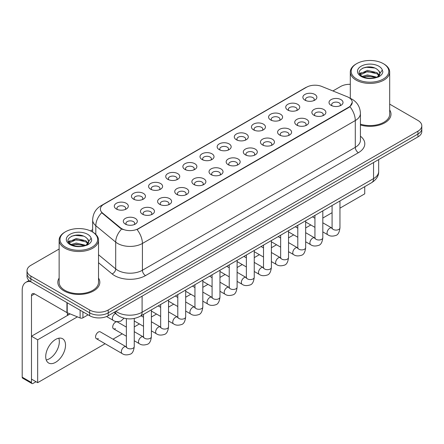 <?xml version="1.0" encoding="UTF-8"?>
<svg xmlns="http://www.w3.org/2000/svg" width="444" height="444" viewBox="0 0 444 444"><rect width="100%" height="100%" fill="white"/><g stroke="black" fill="none" stroke-linecap="round" stroke-linejoin="round"><path stroke-width="0.67" d="M287.779 110.04L287.779 110.04A7.004 4.04 180 0 1 287.779 104.323A7.004 4.04 180 0 1 297.68 104.323A7.004 4.04 180 0 1 297.68 110.04A7.004 4.04 180 0 1 287.779 110.04M296.531 110.578A4.373 2.525 0 0 0 297.108 109.329A4.373 2.525 0 0 0 295.826 107.542A4.373 2.525 0 0 0 291.059 106.993A4.373 2.525 0 0 0 288.356 109.329A4.373 2.525 0 0 0 288.927 110.578M270.64 119.941L270.64 119.941A7.004 4.04 180 0 1 270.64 114.225A7.004 4.04 180 0 1 280.541 114.225A7.004 4.04 180 0 1 280.541 119.941A7.004 4.04 180 0 1 270.64 119.941M279.393 120.474A4.373 2.525 0 0 0 279.964 119.225A4.373 2.525 0 0 0 278.682 117.438A4.373 2.525 0 0 0 273.915 116.889A4.373 2.525 0 0 0 271.212 119.225A4.373 2.525 0 0 0 271.784 120.474M253.496 129.837L253.496 129.837A7.004 4.04 180 0 1 253.496 124.12A7.004 4.04 180 0 1 263.397 124.12A7.004 4.04 180 0 1 263.397 129.837A7.004 4.04 180 0 1 253.496 129.837M262.249 130.37A4.373 2.525 0 0 0 262.82 129.121A4.373 2.525 0 0 0 261.538 127.334A4.373 2.525 0 0 0 256.771 126.79A4.373 2.525 0 0 0 254.068 129.121A4.373 2.525 0 0 0 254.645 130.37M236.352 139.732L236.352 139.732A7.004 4.04 180 0 1 236.352 134.016A7.004 4.04 180 0 1 246.254 134.016A7.004 4.04 180 0 1 246.254 139.732A7.004 4.04 180 0 1 236.352 139.732M245.105 140.271A4.373 2.525 0 0 0 245.682 139.016A4.373 2.525 0 0 0 244.4 137.235A4.373 2.525 0 0 0 239.627 136.685A4.373 2.525 0 0 0 236.93 139.016A4.373 2.525 0 0 0 237.501 140.271M219.208 149.628L219.208 149.628A7.004 4.04 180 0 1 219.208 143.912A7.004 4.04 180 0 1 229.115 143.912A7.004 4.04 180 0 1 229.115 149.628A7.004 4.04 180 0 1 219.208 149.628M227.966 150.166A4.373 2.525 0 0 0 228.538 148.918A4.373 2.525 0 0 0 227.256 147.131A4.373 2.525 0 0 0 222.488 146.581A4.373 2.525 0 0 0 219.786 148.918A4.373 2.525 0 0 0 220.357 150.166M202.07 159.529L202.07 159.529A7.004 4.04 180 0 1 202.07 153.813A7.004 4.04 180 0 1 211.971 153.813A7.004 4.04 180 0 1 211.971 159.529A7.004 4.04 180 0 1 202.07 159.529M210.822 160.062A4.373 2.525 0 0 0 211.394 158.813A4.373 2.525 0 0 0 210.112 157.026A4.373 2.525 0 0 0 205.344 156.477A4.373 2.525 0 0 0 202.642 158.813A4.373 2.525 0 0 0 203.219 160.062M184.926 169.425L184.926 169.425A7.004 4.04 180 0 1 184.926 163.708A7.004 4.04 180 0 1 194.827 163.708A7.004 4.04 180 0 1 194.827 169.425A7.004 4.04 180 0 1 184.926 169.425M193.678 169.958A4.373 2.525 0 0 0 194.256 168.709A4.373 2.525 0 0 0 192.974 166.922A4.373 2.525 0 0 0 188.201 166.378A4.373 2.525 0 0 0 185.503 168.709A4.373 2.525 0 0 0 186.075 169.958M167.782 179.321L167.782 179.321A7.004 4.04 180 0 1 167.782 173.604A7.004 4.04 180 0 1 177.689 173.604A7.004 4.04 180 0 1 177.689 179.321A7.004 4.04 180 0 1 167.782 179.321M176.54 179.859A4.373 2.525 0 0 0 177.112 178.605A4.373 2.525 0 0 0 175.83 176.817A4.373 2.525 0 0 0 171.062 176.274A4.373 2.525 0 0 0 168.359 178.605A4.373 2.525 0 0 0 168.931 179.859M150.644 189.216L150.644 189.216A7.004 4.04 180 0 1 150.644 183.5A7.004 4.04 180 0 1 160.545 183.5A7.004 4.04 180 0 1 160.545 189.216A7.004 4.04 180 0 1 150.644 189.216M159.396 189.755A4.373 2.525 0 0 0 159.968 188.506A4.373 2.525 0 0 0 158.686 186.719A4.373 2.525 0 0 0 153.918 186.169A4.373 2.525 0 0 0 151.215 188.506A4.373 2.525 0 0 0 151.793 189.755M133.5 199.117L133.5 199.117A7.004 4.04 180 0 1 133.5 193.401A7.004 4.04 180 0 1 143.401 193.401A7.004 4.04 180 0 1 143.401 199.117A7.004 4.04 180 0 1 133.5 199.117M142.252 199.65A4.373 2.525 0 0 0 142.829 198.401A4.373 2.525 0 0 0 141.547 196.614A4.373 2.525 0 0 0 136.774 196.065A4.373 2.525 0 0 0 134.077 198.401A4.373 2.525 0 0 0 134.649 199.65M116.356 209.013L116.356 209.013A7.004 4.04 180 0 1 116.356 203.297A7.004 4.04 180 0 1 126.263 203.297A7.004 4.04 180 0 1 126.263 209.013A7.004 4.04 180 0 1 116.356 209.013M125.114 209.546A4.373 2.525 0 0 0 125.685 208.297A4.373 2.525 0 0 0 124.403 206.51A4.373 2.525 0 0 0 119.636 205.961A4.373 2.525 0 0 0 116.933 208.297A4.373 2.525 0 0 0 117.505 209.546M304.923 100.144L304.923 100.144A7.004 4.04 180 0 1 304.923 94.428A7.004 4.04 180 0 1 314.824 94.428A7.004 4.04 180 0 1 314.824 100.144A7.004 4.04 180 0 1 304.923 100.144M313.675 100.683A4.373 2.525 0 0 0 314.247 99.428A4.373 2.525 0 0 0 312.964 97.647A4.373 2.525 0 0 0 308.197 97.097A4.373 2.525 0 0 0 305.494 99.428A4.373 2.525 0 0 0 306.071 100.683M313.925 115.24L313.925 115.24A7.004 4.04 180 0 1 313.925 109.524A7.004 4.04 180 0 1 323.826 109.524A7.004 4.04 180 0 1 323.826 115.24A7.004 4.04 180 0 1 313.925 115.24M322.677 115.779A4.373 2.525 0 0 0 323.254 114.524A4.373 2.525 0 0 0 321.972 112.743A4.373 2.525 0 0 0 317.205 112.193A4.373 2.525 0 0 0 314.502 114.524A4.373 2.525 0 0 0 315.074 115.779M296.786 125.136L296.786 125.136A7.004 4.04 180 0 1 296.786 119.419A7.004 4.04 180 0 1 306.687 119.419A7.004 4.04 180 0 1 306.687 125.136A7.004 4.04 180 0 1 296.786 125.136M305.539 125.674A4.373 2.525 0 0 0 306.11 124.425A4.373 2.525 0 0 0 304.828 122.638A4.373 2.525 0 0 0 300.061 122.089A4.373 2.525 0 0 0 297.358 124.425A4.373 2.525 0 0 0 297.935 125.674M279.642 135.037L279.642 135.037A7.004 4.04 180 0 1 279.642 129.321A7.004 4.04 180 0 1 289.544 129.321A7.004 4.04 180 0 1 289.544 135.037A7.004 4.04 180 0 1 279.642 135.037M288.395 135.57A4.373 2.525 0 0 0 288.966 134.321A4.373 2.525 0 0 0 287.684 132.534A4.373 2.525 0 0 0 282.917 131.985A4.373 2.525 0 0 0 280.214 134.321A4.373 2.525 0 0 0 280.791 135.57M262.498 144.933L262.498 144.933A7.004 4.04 180 0 1 262.498 139.216A7.004 4.04 180 0 1 272.4 139.216A7.004 4.04 180 0 1 272.4 144.933A7.004 4.04 180 0 1 262.498 144.933M271.251 145.466A4.373 2.525 0 0 0 271.828 144.217A4.373 2.525 0 0 0 270.546 142.43A4.373 2.525 0 0 0 265.778 141.886A4.373 2.525 0 0 0 263.076 144.217A4.373 2.525 0 0 0 263.647 145.466M245.36 154.828L245.36 154.828A7.004 4.04 180 0 1 245.36 149.112A7.004 4.04 180 0 1 255.261 149.112A7.004 4.04 180 0 1 255.261 154.828A7.004 4.04 180 0 1 245.36 154.828M254.112 155.367A4.373 2.525 0 0 0 254.684 154.112A4.373 2.525 0 0 0 253.402 152.325A4.373 2.525 0 0 0 248.634 151.781A4.373 2.525 0 0 0 245.932 154.112A4.373 2.525 0 0 0 246.503 155.367M228.216 164.724L228.216 164.724A7.004 4.04 180 0 1 228.216 159.008A7.004 4.04 180 0 1 238.117 159.008A7.004 4.04 180 0 1 238.117 164.724A7.004 4.04 180 0 1 228.216 164.724M236.968 165.262A4.373 2.525 0 0 0 237.54 164.014A4.373 2.525 0 0 0 236.258 162.227A4.373 2.525 0 0 0 231.491 161.677A4.373 2.525 0 0 0 228.788 164.014A4.373 2.525 0 0 0 229.365 165.262M211.072 174.625L211.072 174.625A7.004 4.04 180 0 1 211.072 168.909A7.004 4.04 180 0 1 220.973 168.909A7.004 4.04 180 0 1 220.973 174.625A7.004 4.04 180 0 1 211.072 174.625M219.824 175.158A4.373 2.525 0 0 0 220.402 173.909A4.373 2.525 0 0 0 219.12 172.122A4.373 2.525 0 0 0 214.352 171.573A4.373 2.525 0 0 0 211.649 173.909A4.373 2.525 0 0 0 212.221 175.158M193.934 184.521L193.934 184.521A7.004 4.04 180 0 1 193.934 178.804A7.004 4.04 180 0 1 203.835 178.804A7.004 4.04 180 0 1 203.835 184.521A7.004 4.04 180 0 1 193.934 184.521M202.686 185.054A4.373 2.525 0 0 0 203.258 183.805A4.373 2.525 0 0 0 201.976 182.018A4.373 2.525 0 0 0 197.208 181.468A4.373 2.525 0 0 0 194.505 183.805A4.373 2.525 0 0 0 195.077 185.054M176.79 194.417L176.79 194.417A7.004 4.04 180 0 1 176.79 188.7A7.004 4.04 180 0 1 186.691 188.7A7.004 4.04 180 0 1 186.691 194.417A7.004 4.04 180 0 1 176.79 194.417M185.542 194.955A4.373 2.525 0 0 0 186.114 193.701A4.373 2.525 0 0 0 184.832 191.913A4.373 2.525 0 0 0 180.064 191.37A4.373 2.525 0 0 0 177.361 193.701A4.373 2.525 0 0 0 177.939 194.955M159.646 204.312L159.646 204.312A7.004 4.04 180 0 1 159.646 198.596A7.004 4.04 180 0 1 169.547 198.596A7.004 4.04 180 0 1 169.547 204.312A7.004 4.04 180 0 1 159.646 204.312M168.398 204.851A4.373 2.525 0 0 0 168.975 203.596A4.373 2.525 0 0 0 167.693 201.815A4.373 2.525 0 0 0 162.92 201.265A4.373 2.525 0 0 0 160.223 203.596A4.373 2.525 0 0 0 160.795 204.851M142.502 214.208L142.502 214.208A7.004 4.04 180 0 1 142.507 208.491A7.004 4.04 180 0 1 152.409 208.491A7.004 4.04 180 0 1 152.409 214.208A7.004 4.04 180 0 1 142.502 214.208M151.26 214.746A4.373 2.525 0 0 0 151.831 213.497A4.373 2.525 0 0 0 150.549 211.71A4.373 2.525 0 0 0 145.782 211.161A4.373 2.525 0 0 0 143.079 213.497A4.373 2.525 0 0 0 143.651 214.746M125.363 224.109L125.363 224.109A7.004 4.04 180 0 1 125.363 218.393A7.004 4.04 180 0 1 135.265 218.393A7.004 4.04 180 0 1 135.265 224.109A7.004 4.04 180 0 1 125.363 224.109M134.116 224.642A4.373 2.525 0 0 0 134.687 223.393A4.373 2.525 0 0 0 133.405 221.606A4.373 2.525 0 0 0 128.638 221.057A4.373 2.525 0 0 0 125.935 223.393A4.373 2.525 0 0 0 126.512 224.642M331.069 105.345L331.069 105.345A7.004 4.04 180 0 1 331.069 99.628A7.004 4.04 180 0 1 340.97 99.628A7.004 4.04 180 0 1 340.97 105.345A7.004 4.04 180 0 1 331.069 105.345M339.821 105.877A4.373 2.525 0 0 0 340.393 104.629A4.373 2.525 0 0 0 339.116 102.842A4.373 2.525 0 0 0 334.343 102.298A4.373 2.525 0 0 0 331.646 104.629A4.373 2.525 0 0 0 332.217 105.877M347.219 96.737A11.816 6.821 180 0 1 348.801 97.502A11.816 6.821 180 0 1 352.259 102.325A11.816 6.821 180 0 1 348.801 107.148L138.389 228.627A11.816 6.821 180 0 1 120.357 227.717L102.514 213.003A11.816 6.821 180 0 1 100.377 209.096A11.816 6.821 180 0 1 103.841 204.268L306.61 87.202A11.816 6.821 180 0 1 321.739 86.436L347.219 96.737M59.135 278.088A21.007 12.127 0 0 0 57.82 282.312A21.007 12.127 0 0 0 63.975 290.887A21.007 12.127 0 0 0 86.863 293.512A21.007 12.127 0 0 0 99.828 282.312A21.007 12.127 0 0 0 98.518 278.088A21.007 12.127 0 0 1 99.828 282.312A21.007 12.127 0 0 1 86.863 293.512A21.007 12.127 0 0 1 63.975 290.887A21.007 12.127 0 0 1 57.82 282.312A21.007 12.127 0 0 1 59.135 278.088M352.259 102.325L349.944 106.671L348.801 107.498L137.057 229.576A15.318 8.841 60 0 1 142.413 243.456A17.505 10.107 180 0 1 117.66 243.456A17.505 10.107 180 0 1 115.695 242.108L95.815 225.713A17.505 10.107 180 0 1 92.652 219.919L92.652 232.057M59.135 249.017L30.864 265.34A13.126 7.581 0 0 0 27.017 270.701L27.017 276.418A13.126 7.581 0 0 0 30.864 281.774L89.655 315.717L89.655 312.859A13.126 7.581 0 0 0 108.219 312.859L417.954 134.032A13.126 7.581 0 0 0 421.8 128.677A13.126 7.581 0 0 1 417.954 134.032L108.219 312.859A13.126 7.581 0 0 1 89.655 312.859L30.864 278.915L89.655 312.859L89.655 310.001A13.126 7.581 0 0 0 108.219 310.001L417.954 131.174A13.126 7.581 0 0 0 421.8 125.819A13.126 7.581 0 0 0 417.954 120.457L389.688 104.135M27.017 273.56A13.126 7.581 0 0 0 30.864 278.915A13.126 7.581 0 0 1 27.017 273.56M123.01 229.576L120.357 228.233L101.72 212.72A15.318 10.245 129.5 0 0 95.815 225.713L95.815 234.404M360.423 125.003A21.007 12.127 0 0 0 390.998 114.208A21.007 12.127 0 0 0 389.688 109.984A21.007 12.127 0 0 1 390.998 114.208A21.007 12.127 0 0 1 360.423 125.003M350.305 84.299A13.126 7.581 0 0 0 340.598 86.513L332.911 90.953M92.652 229.665L90.493 230.913M27.017 270.701A13.126 7.581 0 0 0 30.864 276.057L89.655 310.001M89.655 315.717A13.126 7.581 0 0 0 108.219 315.717L417.954 136.891A13.126 7.581 0 0 0 421.8 131.535L421.8 125.819M49.428 358.735A14.003 8.086 120 0 0 58.802 338.211A14.003 8.086 120 0 1 49.428 358.735A14.003 8.086 120 0 1 46.243 359.967A14.003 8.086 120 0 0 49.428 358.735M82.923 311.832L82.923 317.815L88.106 314.824M30.714 281.69A17.505 10.107 -120 0 0 25.824 282.34A17.505 10.107 -120 0 0 22.2 290.348L22.2 377.172L31.485 382.534L31.485 295.71A4.373 2.525 60 0 1 32.39 293.706A4.373 2.525 60 0 1 34.577 293.922L66.933 312.604L66.933 302.597M31.485 382.534A2.187 1.265 120 0 0 31.935 383.533L22.655 378.171A2.187 1.265 -60 0 1 22.2 377.172M31.935 383.533A2.187 1.265 120 0 0 33.028 383.427L36.003 381.712M67.377 315.506L67.377 312.804M82.923 317.815A2.187 1.265 180 0 1 80.12 317.959L67.222 312.743A2.187 1.265 180 0 1 66.933 312.604M360.423 124.142A19.691 11.366 0 0 0 389.688 114.208L389.688 72.045A19.691 11.366 0 0 0 383.916 64.008L383.3 63.647A18.815 10.861 0 0 0 356.687 63.647A18.815 10.861 0 0 0 356.687 79.01A18.815 10.861 0 0 0 383.3 79.01A18.815 10.861 0 0 0 383.3 63.647L383.916 64.008M356.687 63.647L356.071 64.008A19.691 11.366 0 0 0 350.305 72.045A19.691 11.366 0 0 0 356.071 80.081A19.691 11.366 0 0 0 377.528 82.551A19.691 11.366 0 0 0 389.688 72.045M379.742 74.154L379.886 73.476A9.89 5.711 0 0 0 378.771 70.835L377 69.22C367.882 62.771 352.686 71.19 362.065 76.19C365.895 78.266 370.418 78.799 375.641 77.783L378.416 76.973C381.091 75.602 382.573 73.887 382.867 71.834L382.317 70.063L377.322 77.067M362.36 76.362L367.432 74.925L377.095 77.234M374.542 77.045L366.655 76.368L363.525 76.934L367.432 76.063L375.996 77.706M360.139 74.525L360.439 73.671L367.432 70.391L376.989 72.622L379.287 75.019M360.411 74.853L367.432 71.523L376.989 73.76L378.904 75.558M378.771 70.835L379.881 73.61M379.886 73.832L378.788 76.779M359.573 73.576L361.25 72.638M362.781 68.082L366.655 67.294L374.636 67.999M359.784 73.998L360.489 73.582M363.508 72.4L366.655 71.834L374.542 72.511M65.518 231.751L64.902 232.112A19.691 11.366 0 0 0 59.135 240.149L59.135 282.312A19.691 11.366 0 0 0 64.902 290.348A19.691 11.366 0 0 0 86.358 292.812A19.691 11.366 0 0 0 98.518 282.312L98.518 240.149A19.691 11.366 0 0 0 92.752 232.112L92.13 231.751A18.815 10.861 0 0 0 65.518 231.751A18.815 10.861 0 0 0 65.518 247.119A18.815 10.861 0 0 0 92.13 247.119A18.815 10.861 0 0 0 92.13 231.751L92.752 232.112M59.135 240.149A19.691 11.366 0 0 0 64.902 248.19A19.691 11.366 0 0 0 86.358 250.655A19.691 11.366 0 0 0 98.518 240.149M88.572 242.258L88.717 241.58A9.89 5.711 0 0 0 87.601 238.939L85.831 237.329C76.712 230.874 61.516 239.294 70.896 244.294C74.725 246.37 79.248 246.903 84.471 245.887L87.246 245.077C89.921 243.706 91.403 241.991 91.697 239.943L91.148 238.167L86.153 245.171M71.19 244.466L76.263 243.035L85.925 245.338M83.372 245.149L75.486 244.472L72.355 245.044L76.263 244.167L84.826 245.81M68.97 242.635L69.27 241.775L76.263 238.495L85.82 240.731L88.117 243.123M69.242 242.962L76.263 239.627L85.82 241.863L87.734 243.662M87.601 238.939L88.711 241.714M88.717 241.858L87.618 244.883M68.404 241.68L70.08 240.742M71.612 236.186L75.486 235.398L83.466 236.103M68.615 242.102L69.32 241.686M72.344 240.509L75.486 239.938L83.372 240.615M134.249 318.453L134.249 346.586C133.711 351.16 132.295 353.718 130.003 354.251C126.751 355.261 124.137 355.034 122.156 353.574A3.941 2.276 -60 0 1 121.551 350.416A3.941 2.276 -60 0 1 124.126 346.947A3.941 2.276 -60 0 1 124.298 346.853A3.941 2.276 -60 0 1 126.096 346.753L100.316 331.868A3.941 2.276 120 0 0 98.352 332.062A3.941 2.276 120 0 0 95.776 335.536A3.941 2.276 120 0 0 96.381 338.689A3.941 2.276 120 0 0 98.352 338.495M126.374 327.117L117.46 321.972A3.941 2.276 120 0 0 115.49 322.166A3.941 2.276 120 0 0 112.92 325.641A3.941 2.276 120 0 0 113.525 328.793A3.941 2.276 120 0 0 115.49 328.599M55.617 362.31A14.003 8.086 120 0 0 64.769 349.972A14.003 8.086 120 0 0 62.621 338.75A14.003 8.086 120 0 0 55.617 339.444A14.003 8.086 120 0 0 46.47 351.781A14.003 8.086 120 0 0 48.618 363.003A14.003 8.086 120 0 0 55.617 362.31M339.96 208.153L364.735 193.845L364.735 186.658M77.406 316.861L37.673 339.799L37.673 382.673L105.117 343.734M112.992 339.188L122.261 333.838M134.249 326.917L139.399 323.942M151.393 317.016L156.543 314.047M168.537 307.12L173.687 304.146M185.675 297.225L190.826 294.25M202.819 287.329L207.97 284.354M219.963 277.428L225.114 274.459M237.107 267.532L242.258 264.557M254.246 257.637L259.396 254.662M271.389 247.741L276.54 244.766M288.533 237.84L293.684 234.87M305.672 227.944L310.822 224.969M322.816 218.048L332.079 212.698M70.124 313.919L31.485 336.225L31.485 379.104L37.673 382.673M37.673 339.799L31.485 336.225M138.389 228.627L138.389 228.976M120.357 227.717L120.357 228.233M102.514 213.003L102.514 213.525M348.801 107.148L348.801 107.498M360.423 136.191A21.878 12.632 180 0 1 358.391 152.703L145.504 275.613A4.373 2.525 60 0 1 142.413 270.252L355.294 147.341A17.505 10.107 0 0 0 360.423 140.199L360.423 113.403A17.505 10.107 180 0 1 355.294 120.546A15.318 8.841 -120 0 0 349.944 106.671M145.504 275.613A21.878 12.632 180 0 1 114.563 275.613A21.878 12.632 180 0 1 112.11 273.926L98.518 262.715M121.662 229.043A15.318 10.245 129.5 0 0 115.695 242.108L115.695 268.903A17.505 10.107 0 0 0 117.66 270.252A17.505 10.107 0 0 0 142.413 270.252L142.413 243.456L355.294 120.546L355.294 147.341A4.373 2.525 60 0 0 358.391 152.703M360.423 113.403C360.128 107.109 357.359 102.386 352.125 99.245L349.916 98.168A15.318 7.171 112 0 0 349.706 98.091M102.536 205.161A15.318 8.841 -120 0 0 100.949 205.761C95.715 208.902 92.946 213.625 92.652 219.919M100.949 205.761L305.322 87.768A15.318 8.841 60 0 1 306.482 87.274M108.219 310.001L108.219 315.717M417.954 131.174L417.954 136.891M30.864 276.057L30.864 281.774M98.518 254.739L115.695 268.903A4.373 2.925 -50.5 0 1 112.11 273.926M115.901 311.283A17.505 10.107 0 0 0 117.349 312.232A17.505 10.107 0 0 0 142.102 312.232L373.554 178.61A17.505 10.107 0 0 0 378.677 171.462C378.81 175.807 376.495 179.52 371.739 182.612L140.287 316.239A8.752 5.051 60 0 0 142.102 312.232L142.102 296.154M373.554 162.532L373.554 178.61A8.752 5.051 60 0 1 371.739 182.612M115.418 311.56A8.752 5.855 129.5 0 0 116.988 314.741L114.075 312.337M339.96 200.966L339.96 227.828A3.941 2.276 180 0 1 338.622 229.531A3.941 2.276 180 0 1 333.233 229.431A3.941 2.276 180 0 1 332.079 227.828L331.957 228.677L332.306 228.383M339.96 227.828C339.416 232.401 338.001 234.954 335.708 235.487C332.456 236.497 329.842 236.269 327.861 234.809A3.941 2.276 -60 0 1 327.256 231.651A3.941 2.276 -60 0 1 329.831 228.183A3.941 2.276 -60 0 1 330.003 228.088A3.941 2.276 -60 0 1 331.801 227.988L332.068 228.127M322.816 210.861L322.816 237.723A3.941 2.276 180 0 1 321.484 239.427A3.941 2.276 180 0 1 316.095 239.327A3.941 2.276 180 0 1 314.94 237.723L314.813 238.572L315.162 238.284M322.816 237.723C322.277 242.296 320.857 244.849 318.564 245.388C315.312 246.392 312.698 246.165 310.717 244.705A3.941 2.276 -60 0 1 310.117 241.547A3.941 2.276 -60 0 1 312.687 238.078A3.941 2.276 -60 0 1 312.865 237.984A3.941 2.276 -60 0 1 314.657 237.884L314.929 238.028M305.672 220.757L305.672 247.619A3.941 2.276 180 0 1 304.34 249.323A3.941 2.276 180 0 1 298.951 249.228A3.941 2.276 180 0 1 297.796 247.619L297.669 248.468L298.024 248.179M305.672 247.619C305.133 252.192 303.718 254.745 301.426 255.283C298.174 256.288 295.554 256.06 293.578 254.601A3.941 2.276 -60 0 1 292.973 251.448A3.941 2.276 -60 0 1 295.549 247.974A3.941 2.276 -60 0 1 295.721 247.88A3.941 2.276 -60 0 1 297.513 247.78L297.785 247.924M288.533 230.652L288.533 257.514A3.941 2.276 180 0 1 287.196 259.224A3.941 2.276 180 0 1 281.807 259.124A3.941 2.276 180 0 1 280.652 257.514L280.53 258.364L280.88 258.075M288.533 257.514C287.99 262.088 286.574 264.646 284.282 265.179C281.03 266.184 278.416 265.962 276.434 264.502A3.941 2.276 -60 0 1 275.829 261.344A3.941 2.276 -60 0 1 278.405 257.875A3.941 2.276 -60 0 1 278.577 257.781A3.941 2.276 -60 0 1 280.375 257.675L280.641 257.82M271.389 240.554L271.389 267.41A3.941 2.276 180 0 1 270.057 269.12A3.941 2.276 180 0 1 264.668 269.02A3.941 2.276 180 0 1 263.514 267.41L263.386 268.265L263.736 267.971M271.389 267.41C270.851 271.983 269.43 274.542 267.138 275.075C263.886 276.085 261.272 275.857 259.29 274.398A3.941 2.276 -60 0 1 258.691 271.24A3.941 2.276 -60 0 1 261.261 267.771A3.941 2.276 -60 0 1 261.438 267.677A3.941 2.276 -60 0 1 263.231 267.577L263.503 267.715M31.485 295.71L34.577 293.922M67.222 302.769L67.222 312.743M80.12 317.959L80.12 310.212M382.317 70.063A12.515 7.226 0 0 0 378.843 66.217A12.515 7.226 0 0 0 361.144 66.217A12.515 7.226 0 0 0 361.144 76.44A12.515 7.226 0 0 0 375.641 77.783M377.2 77.384A9.89 5.711 0 0 0 379.87 73.798M91.148 238.167A12.515 7.226 0 0 0 87.679 234.327A12.515 7.226 0 0 0 69.974 234.327A12.515 7.226 0 0 0 69.974 244.544A12.515 7.226 0 0 0 84.471 245.887M86.031 245.488A9.89 5.711 0 0 0 88.7 241.902M254.246 250.449L254.246 277.311A3.941 2.276 180 0 1 252.914 279.015A3.941 2.276 180 0 1 247.524 278.915A3.941 2.276 180 0 1 246.37 277.311L246.242 278.16L246.598 277.866M254.246 277.311C253.707 281.885 252.292 284.438 250 284.97C246.747 285.98 244.128 285.753 242.152 284.293A3.941 2.276 -60 0 1 241.547 281.135A3.941 2.276 -60 0 1 244.122 277.667A3.941 2.276 -60 0 1 244.294 277.572A3.941 2.276 -60 0 1 246.087 277.472L246.359 277.617M237.107 260.345L237.107 287.207A3.941 2.276 180 0 1 235.77 288.911A3.941 2.276 180 0 1 230.381 288.816A3.941 2.276 180 0 1 229.226 287.207L229.104 288.056L229.454 287.768M237.107 287.207C236.563 291.78 235.148 294.333 232.856 294.872C229.604 295.876 226.989 295.649 225.008 294.189A3.941 2.276 -60 0 1 224.403 291.036A3.941 2.276 -60 0 1 226.978 287.562A3.941 2.276 -60 0 1 227.15 287.468A3.941 2.276 -60 0 1 228.949 287.368L229.215 287.512M219.963 270.241L219.963 297.103A3.941 2.276 180 0 1 218.631 298.806A3.941 2.276 180 0 1 213.237 298.712A3.941 2.276 180 0 1 212.088 297.103L211.96 297.952L212.31 297.663M219.963 297.103C219.425 301.676 218.004 304.229 215.712 304.767C212.46 305.772 209.846 305.55 207.864 304.084A3.941 2.276 -60 0 1 207.265 300.932A3.941 2.276 -60 0 1 209.834 297.463A3.941 2.276 -60 0 1 210.012 297.369A3.941 2.276 -60 0 1 211.805 297.264L212.077 297.408M202.819 280.136L202.819 306.998A3.941 2.276 180 0 1 201.487 308.708A3.941 2.276 180 0 1 196.098 308.608A3.941 2.276 180 0 1 194.944 306.998L194.816 307.853L195.171 307.559M202.819 306.998C202.281 311.571 200.866 314.13 198.573 314.663C195.321 315.673 192.702 315.445 190.726 313.986A3.941 2.276 -60 0 1 190.121 310.828A3.941 2.276 -60 0 1 192.696 307.359A3.941 2.276 -60 0 1 192.868 307.265A3.941 2.276 -60 0 1 194.661 307.165L194.933 307.304M185.675 290.037L185.675 316.899A3.941 2.276 180 0 1 184.343 318.603A3.941 2.276 180 0 1 178.954 318.503A3.941 2.276 180 0 1 177.8 316.899L177.678 317.749L178.027 317.454M185.675 316.899C185.137 321.473 183.722 324.026 181.429 324.558C178.177 325.569 175.563 325.341 173.582 323.881A3.941 2.276 -60 0 1 172.977 320.723A3.941 2.276 -60 0 1 175.552 317.255A3.941 2.276 -60 0 1 175.724 317.16A3.941 2.276 -60 0 1 177.522 317.06L177.789 317.199M168.537 299.933L168.537 326.795A3.941 2.276 180 0 1 167.199 328.499A3.941 2.276 180 0 1 161.81 328.405A3.941 2.276 180 0 1 160.661 326.795L160.534 327.644L160.883 327.356M168.537 326.795C167.999 331.368 166.578 333.921 164.286 334.46C161.033 335.464 158.419 335.237 156.438 333.777A3.941 2.276 -60 0 1 155.838 330.625A3.941 2.276 -60 0 1 158.408 327.15A3.941 2.276 -60 0 1 158.586 327.056A3.941 2.276 -60 0 1 160.378 326.956L160.645 327.1M151.393 309.829L151.393 336.691A3.941 2.276 180 0 1 150.061 338.395A3.941 2.276 180 0 1 144.672 338.3A3.941 2.276 180 0 1 143.517 336.691L143.39 337.54L143.745 337.251M151.393 336.691C150.855 341.264 149.439 343.817 147.147 344.355C143.889 345.36 141.275 345.132 139.299 343.673A3.941 2.276 -60 0 1 138.695 340.52A3.941 2.276 -60 0 1 141.264 337.046A3.941 2.276 -60 0 1 141.442 336.952A3.941 2.276 -60 0 1 143.234 336.852L143.506 336.996M134.249 346.586A3.941 2.276 180 0 1 132.917 348.296A3.941 2.276 180 0 1 127.528 348.196A3.941 2.276 180 0 1 126.374 346.586L126.246 347.441L126.601 347.147M106.566 316.528L113.153 320.324A3.941 2.276 -60 0 1 112.548 317.171A3.941 2.276 -60 0 1 115.118 313.697A3.941 2.276 -60 0 1 115.296 313.603A3.941 2.276 -60 0 1 115.501 313.508M305.322 87.768L308.13 86.458M140.287 316.239C133.244 319.78 126.201 319.78 119.159 316.239L116.988 314.741M378.677 171.462L378.677 159.568M327.861 234.809L322.816 231.896M314.94 227.35L305.672 222M332.079 205.511L332.079 227.828M331.801 227.988L322.816 222.799M314.94 218.254L312.476 216.827M310.717 244.705L305.672 241.791M297.796 237.246L288.533 231.896M314.94 215.407L314.94 237.723M314.657 237.884L305.672 232.695M297.796 228.149L295.332 226.729M293.578 254.601L288.533 251.687M280.652 247.142L271.389 241.791M297.796 225.302L297.796 247.619M297.513 247.78L288.533 242.596M280.652 238.045L278.188 236.624M276.434 264.502L271.389 261.588M263.514 257.037L254.246 251.687M280.652 235.203L280.652 257.514M280.375 257.675L271.389 252.492M263.514 247.941L261.05 246.52M259.29 274.398L254.246 271.484M246.37 266.933L237.107 261.588M263.514 245.099L263.514 267.41M263.231 267.577L254.246 262.387M246.37 257.842L243.906 256.416M25.824 282.34L29.054 280.469M350.305 98.329L350.305 72.045M242.152 284.293L237.107 281.379M229.226 276.834L219.963 271.484M246.37 254.995L246.37 277.311M246.087 277.472L237.107 272.283M229.226 267.738L226.762 266.317M225.008 294.189L219.963 291.275M212.088 286.73L202.819 281.379M229.226 264.89L229.226 287.207M228.949 287.368L219.963 282.184M212.088 277.633L209.624 276.212M207.864 304.084L202.819 301.176M194.944 296.625L185.675 291.275M212.088 274.792L212.088 297.103M211.805 297.264L202.819 292.08M194.944 287.529L192.48 286.108M190.726 313.986L185.675 311.072M177.8 306.521L168.537 301.176M194.944 284.687L194.944 306.998M194.661 307.165L185.675 301.976M177.8 297.43L175.336 296.004M173.582 323.881L168.537 320.968M160.661 316.422L151.393 311.072M177.8 294.583L177.8 316.899M177.522 317.06L168.537 311.871M160.661 307.326L158.197 305.905M156.438 333.777L151.393 330.863M143.517 326.318L134.249 320.968M160.661 304.479L160.661 326.795M160.378 326.956L151.393 321.767M143.517 317.221L141.053 315.801M139.299 343.673L134.249 340.759M126.374 336.213L113.525 328.793M143.517 314.38L143.517 336.691M143.234 336.852L134.249 331.668M122.156 353.574L96.381 338.689M126.374 318.653L126.374 346.586M67.377 314.113L68.581 314.807M113.153 320.324C115.09 321.778 117.704 322.005 121.001 321.006L124.031 318.193"/></g></svg>
